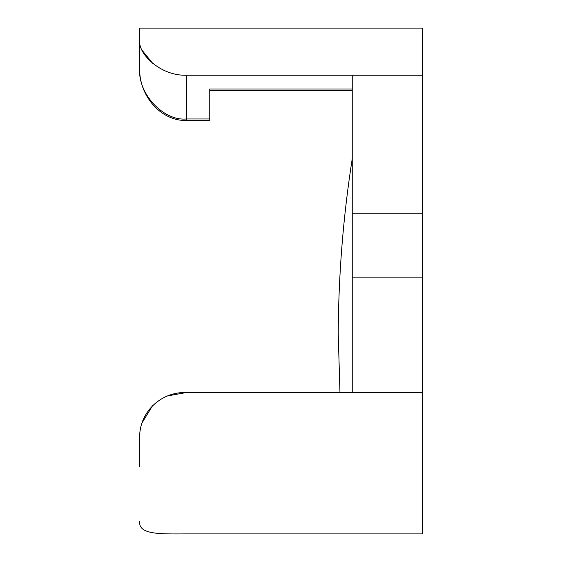 <?xml version="1.0" encoding="UTF-8"?>
<svg xmlns="http://www.w3.org/2000/svg" width="562" height="562" viewBox="0 0 562 562"><rect width="100%" height="100%" fill="white"/><g stroke="black" fill="none" stroke-linecap="round" stroke-linejoin="round"><path stroke-width="0.84" d="M139.685 28.1L139.685 40.963L139.685 28.1L422.315 28.1L422.315 213.23L352.241 213.23L352.241 277.881L422.315 277.881L422.315 533.9L186.401 533.9C160.465 533.991 138.371 534.827 139.685 521.508C138.343 534.806 160.409 533.998 186.401 533.9M352.241 213.23L352.241 75.224L422.315 75.224M168.031 395.824L186.401 392.529L352.241 392.529L352.241 277.881M352.241 158.702C343.171 216.742 338.5 275.141 338.226 333.884L339.968 392.529L186.401 392.529C160.465 391.573 138.371 412.979 139.685 439.182L139.685 466.622M352.241 392.529L422.315 392.529M422.315 213.23L422.315 277.881M209.759 118.975L209.759 120.542L186.401 120.542C159.489 120.886 138.877 94.346 139.685 68.402C137.599 93.425 163.289 121.237 186.401 118.975L209.759 118.975L209.759 88.986L352.241 88.986M139.685 68.402L139.685 40.963C138.343 53.79 160.409 76.074 186.401 75.224L352.241 75.224M152.674 63.316L142.031 50.236M142.207 422.589L152.632 405.581M139.685 439.653L139.685 439.182M186.401 75.224L186.401 120.542M352.241 90.552L209.759 90.552L352.241 90.552"/></g></svg>
